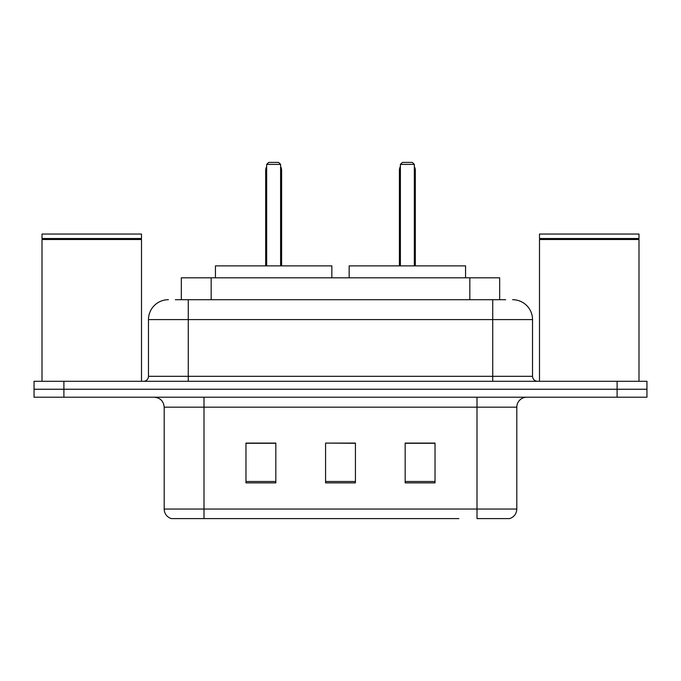 <?xml version="1.0" encoding="UTF-8"?>
<svg xmlns="http://www.w3.org/2000/svg" width="681" height="681" viewBox="0 0 681 681"><rect width="100%" height="100%" fill="white"/><g stroke="black" fill="none" stroke-linecap="round" stroke-linejoin="round"><path stroke-width="1.02" d="M175.34 299.708L188.271 299.708L175.34 299.708L181.325 299.708L181.325 277.814L499.675 277.814L499.675 299.708M168.369 299.708A19.902 19.902 0 0 0 148.475 319.602L148.475 376.321A4.971 4.971 0 0 1 143.495 381.292M512.631 299.708A19.902 19.902 0 0 1 532.525 319.602L188.271 319.602L188.271 299.708L505.66 299.708M532.525 319.602L532.525 376.321C532.823 379.343 534.483 381.002 537.505 381.292M63.895 381.292L34.05 381.292L34.05 389.251L63.895 389.251L34.05 389.251L34.05 397.21L63.895 397.21L63.895 389.251L617.105 389.251L63.895 389.251L63.895 381.292L617.105 381.292L617.105 389.251L646.95 389.251L617.105 389.251L617.105 397.21L63.895 397.21M617.105 397.21L646.95 397.21L646.95 381.292L617.105 381.292M222.1 518.599L171.85 518.599M516.811 509.047C516.53 513.814 514.146 516.998 509.643 518.599L477.006 518.599L477.006 509.047L516.811 509.047L516.811 407.161A9.951 9.951 0 0 1 526.762 397.21M171.357 518.599A9.951 9.951 0 0 1 164.189 509.047L164.189 407.161C163.602 401.118 160.282 397.806 154.238 397.21M435.023 482.88L435.023 443.084L405.169 443.084L405.169 482.88L435.023 482.88M275.831 482.88L275.831 443.084L245.977 443.084L245.977 482.88L275.831 482.88M355.422 482.88L355.422 443.084L325.578 443.084L325.578 482.88L355.422 482.88M458.9 518.599L203.994 518.599L203.994 509.047L477.006 509.047L477.006 407.161L164.189 407.161M325.578 443.084L355.422 443.28L325.578 443.084M275.831 443.28L245.977 443.28M435.023 443.28L405.169 443.28M42.009 239.508L42.511 239.014L141.01 239.014L141.503 239.508L42.009 239.508L42.009 381.292M141.503 239.508L141.503 381.292M141.01 239.014L141.503 238.512L42.009 238.512L42.511 239.014M141.503 238.512L141.503 234.043L42.009 234.043L42.009 238.512M331.843 277.814L331.843 265.879L215.434 265.879L215.434 277.814M266.671 164.393L268.663 162.401L278.614 162.401L280.606 164.393L266.671 164.393L266.671 265.879M280.606 164.393L280.606 265.879M281.602 265.879L281.602 170.361A7.959 7.959 0 0 0 280.606 166.504M265.675 265.879L265.675 170.361L266.671 170.361M539.497 239.508L539.99 239.014L638.489 239.014L638.991 239.508L539.497 239.508L539.497 381.292M638.991 239.508L638.991 381.292M638.489 239.014L638.991 238.512L539.497 238.512L539.99 239.014M638.991 238.512L638.991 234.043L539.497 234.043L539.497 238.512M465.566 277.814L465.566 265.879L349.157 265.879L349.157 277.814M400.394 164.393L402.386 162.401L412.337 162.401L414.329 164.393L400.394 164.393L400.394 265.879M414.329 164.393L414.329 265.879M415.325 265.879L415.325 170.361A7.959 7.959 0 0 0 414.329 166.504M399.398 265.879L399.398 170.361L400.394 170.361M211.17 299.708L211.17 277.814M469.83 299.708L469.83 277.814M188.271 381.292L188.271 319.602L148.475 319.602M148.475 376.321L532.525 376.321M492.729 299.708L492.729 381.292M477.006 397.21L477.006 407.161L516.811 407.161M164.189 509.047L203.994 509.047L203.994 397.21M355.422 481.493L325.578 481.493M275.831 481.493L245.977 481.493M435.023 481.493L405.169 481.493M280.606 170.361L281.602 170.361M414.329 170.361L415.325 170.361M266.671 166.504A7.959 7.959 0 0 0 265.675 170.361M400.394 166.504A7.959 7.959 0 0 0 399.398 170.361"/></g></svg>
